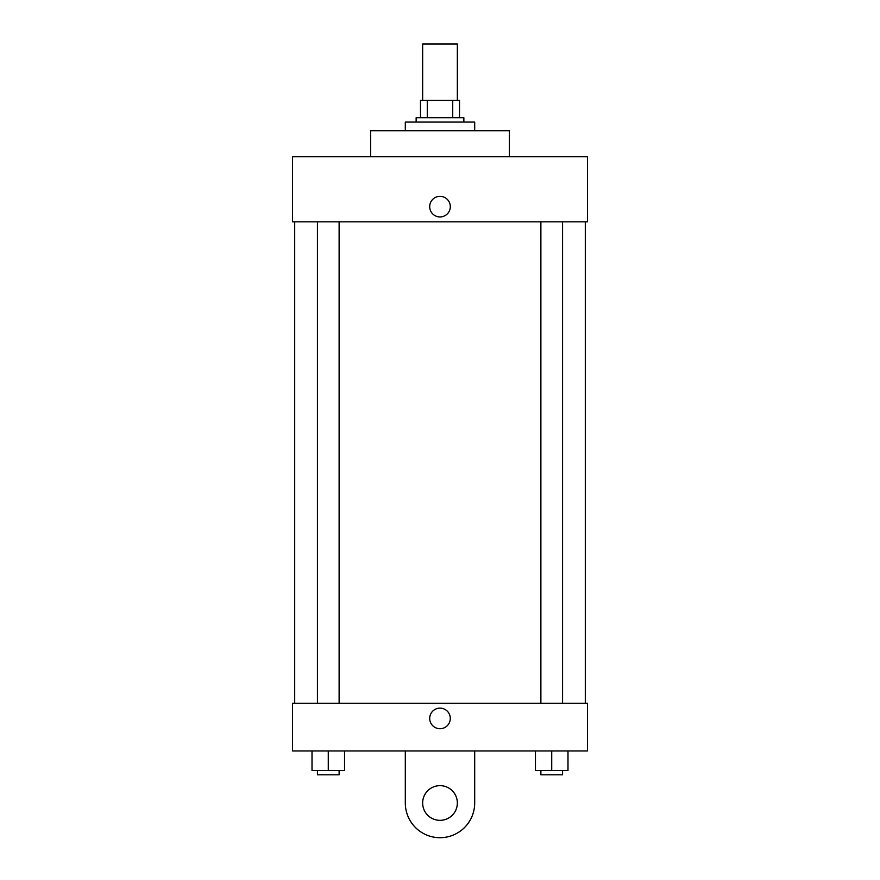 <?xml version="1.0" encoding="UTF-8"?>
<svg xmlns="http://www.w3.org/2000/svg" width="880" height="880" viewBox="0 0 880 880"><rect width="100%" height="100%" fill="white"/><g stroke="black" fill="none" stroke-linecap="round" stroke-linejoin="round"><path stroke-width="1.32" d="M457.347 100.386L457.347 44L422.653 44L422.653 100.386M427.273 117.733L427.273 100.386L420.486 100.386L420.486 117.733L420.486 100.386M427.273 100.386L459.514 100.386L459.514 117.733M452.727 117.733L452.727 100.386M416.141 122.067L416.141 117.733L463.859 117.733L463.859 122.067M474.694 130.746L474.694 122.067L405.306 122.067L405.306 130.746M509.399 156.761L509.399 130.746L370.601 130.746L370.601 156.761M292.534 156.761L587.466 156.761L587.466 221.826L292.534 221.826L292.534 156.761M429.704 206.646A10.296 10.296 0 0 1 445.148 197.725A10.296 10.296 0 0 1 445.148 215.567A10.296 10.296 0 0 1 429.704 206.646M294.701 703.252L294.701 221.826M540.881 221.826L540.881 703.252M317.427 703.252L317.427 221.826M292.534 703.252L587.466 703.252L587.466 750.959L292.534 750.959L292.534 703.252L587.466 703.252M535.458 750.959L535.458 770.473L567.985 770.473L567.985 750.959L567.985 770.473M551.727 770.473L551.727 750.959M562.573 770.473L562.573 774.807L540.881 774.807L540.881 770.473M312.015 750.959L312.015 770.473L344.542 770.473L344.542 750.959L344.542 770.473M328.273 770.473L328.273 750.959M339.119 770.473L339.119 774.807L317.427 774.807L317.427 770.473M429.704 718.432A10.296 10.296 0 0 1 445.148 709.511A10.296 10.296 0 0 1 445.148 727.342A10.296 10.296 0 0 1 429.704 718.432M474.694 750.959L474.694 803A34.694 34.694 0 0 1 440 837.694A34.694 34.694 0 0 1 405.306 803L405.306 750.959M440 820.347A17.347 17.347 0 0 1 424.974 794.332A17.347 17.347 0 0 1 455.026 794.332A17.347 17.347 0 0 1 440 820.347M585.299 703.252L585.299 221.826M562.573 221.826L562.573 703.252M339.119 703.252L339.119 221.826"/></g></svg>
